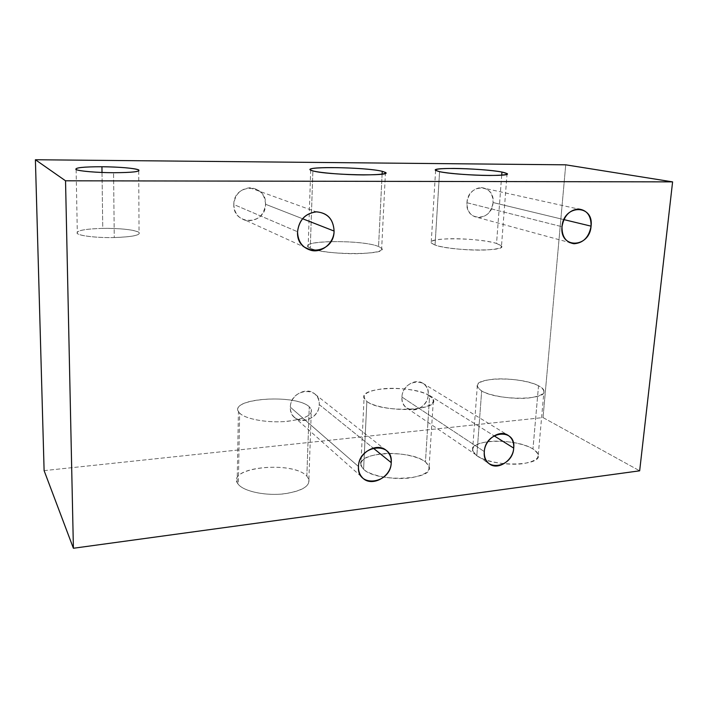 <?xml version="1.0" encoding="UTF-8"?>
<svg xmlns="http://www.w3.org/2000/svg" width="708" height="708" viewBox="0 0 708 708"><rect width="100%" height="100%" fill="white"/><g stroke="black" fill="none" stroke-linecap="round" stroke-linejoin="round"><path stroke-width="0.53" stroke-dasharray="3.54 2.66" d="M44.108 470.625L543.027 417.578L565.727 164.822L543.027 417.578L639.66 470.82L543.027 417.578L44.108 470.625M466.944 202.736C467.714 183.222 495.211 183.31 493.051 202.532C492.325 221.648 465.085 222.144 466.944 202.736C468.369 193.603 473.059 188.54 481.033 187.549C488.945 188.408 492.954 193.408 493.051 202.532L563.904 219.613L493.051 202.532C491.44 212.073 486.458 217.091 478.095 217.595C470.758 216.347 467.041 211.4 466.944 202.736L562.01 226.719L466.944 202.736M233.808 204.506C233.481 182.983 266.943 183.089 265.553 204.267C265.916 225.303 232.826 225.905 233.808 204.506C234.906 194.55 240.216 188.965 249.738 187.762C259.535 188.594 264.81 194.098 265.553 204.267L302.537 218.719L265.553 204.267C263.863 215.719 257.5 221.17 246.446 220.639C238.499 218.533 234.286 213.152 233.808 204.506L297.546 231.746L233.808 204.506M290.351 407.189C290.307 388.134 320.742 385.656 319.237 404.56C319.317 423.216 289.191 426.251 290.351 407.189C290.174 394.737 307.042 386.037 315.122 394.259C317.945 396.949 319.317 400.383 319.237 404.56L373.151 448.049L319.237 404.56C319.361 417.49 301.298 426.03 293.59 416.508C291.369 413.95 290.289 410.844 290.351 407.189L358.469 466.528L290.351 407.189M401.932 397.038C402.392 378.807 430.101 376.55 428.243 394.639C427.827 412.499 400.365 415.26 401.932 397.038C402.135 386.479 414.791 378.037 422.623 383.125C426.543 385.612 428.411 389.453 428.243 394.639L494.095 435.827L428.243 394.639C427.986 405.498 414.64 413.923 406.861 408.029C403.427 405.498 401.781 401.834 401.932 397.038L484.307 451.589L401.932 397.038M238.348 484.387C243.986 491.591 266.491 496.166 285.342 493.706C305.502 490.069 312.671 484.219 306.847 476.157C292.678 460.023 223.808 467.652 238.348 484.387L239.658 413.118C245.012 418.738 264.925 422.72 283.288 421.649C303.183 419.844 312.538 415.738 311.352 409.321L309.254 406.746L306.847 476.157L308.9 479.21C310.007 486.821 300.776 491.795 281.209 494.122C263.155 495.565 243.596 491.016 238.348 484.387L237.145 482.413C229.41 466.413 293.723 461.112 306.847 476.157L309.254 406.746C295.829 394.002 230.525 397.931 238.428 411.445L239.658 413.118L238.348 484.387M363.593 469.342C370.948 475.944 393.303 480.148 410.251 477.927C428.101 474.643 433.172 469.307 425.446 461.908C417.18 455.642 396.533 452.049 380.479 453.916C362.965 456.66 357.336 461.802 363.593 469.342L366.859 401.471C380.736 412.923 439.624 411.136 433.385 399.684L429.606 395.728L425.446 461.908L429.119 466.59C435.101 480.157 377.134 482.847 363.593 469.342L360.859 465.59C355.31 451.908 410.091 449.067 425.446 461.908L429.606 395.728C413.879 384.833 358.31 386.772 364.054 398.303L366.859 401.471L363.593 469.342M476.82 455.731C485.555 461.811 507.68 465.696 522.991 463.696C538.885 460.713 542.204 455.81 532.956 448.987C523.495 443.208 503.069 439.854 488.467 441.562C472.732 444.075 468.855 448.792 476.82 455.731L481.67 390.958C497.255 400.772 548.443 400.454 544.001 390.719C543.54 389.028 541.717 387.382 538.531 385.754L532.956 448.987C536.071 450.899 537.841 452.854 538.266 454.855C542.461 466.422 492.025 467.289 476.82 455.731L472.519 450.677C468.625 439.093 516.221 437.933 532.956 448.987L538.531 385.754C521.389 376.355 473.148 376.939 477.245 386.683L481.67 390.958L476.82 455.731M309.254 406.746C294.767 393.082 224.834 398.931 239.658 413.118C245.411 419.224 268.323 423.251 287.492 421.331C307.971 418.428 315.228 413.569 309.254 406.746M429.606 395.728C421.136 390.4 400.153 387.223 383.869 388.665C366.116 390.825 360.443 395.091 366.859 401.471C374.39 407.073 397.144 410.79 414.339 409.065C432.438 406.445 437.526 402.002 429.606 395.728M538.531 385.754C528.841 380.833 508.079 377.868 493.29 379.178C477.369 381.152 473.502 385.081 481.67 390.958C490.617 396.126 513.132 399.569 528.646 398.011C544.717 395.63 548.019 391.551 538.531 385.754M102.014 172.469L102.757 228.374C121.617 228.33 133.706 229.684 139.034 232.428C140.795 235.18 132.538 236.888 114.262 237.561L113.563 172.717L114.262 237.561C97.775 237.95 80.128 236.012 77.331 233.578C75.738 230.675 84.208 228.941 102.757 228.374L102.014 172.469M114.262 237.561C97.288 237.923 79.597 235.914 77.128 233.41C76.278 230.604 84.818 228.923 102.757 228.374C118.802 228.1 135.458 229.879 138.857 232.295C140.989 235.091 132.794 236.853 114.262 237.561M382.108 174.133L378.559 246.508L381.674 248.366C389.63 255.207 323.662 255.287 310.272 248.278L312.883 170.893L310.272 248.278L308.157 246.906C300.98 240.003 363.054 239.835 378.559 246.508L382.108 174.133M310.272 248.278C292.484 240.561 361.177 239.074 378.559 246.508C385.975 250.198 379.745 252.57 359.868 253.623C341.088 254.199 317.308 251.597 310.272 248.278M501.715 175.159L496.538 243.446L501.494 245.977C507.37 251.791 450.704 251.083 435.039 245.039L439.579 171.663L435.039 245.039L431.19 242.933C425.862 237.109 479.104 237.64 496.538 243.446L501.715 175.159M435.039 245.039C427.269 241.578 432.03 239.481 449.323 238.755C465.28 238.366 486.927 240.481 496.538 243.446C505.813 246.88 501.68 249.083 484.148 250.048C467.315 250.57 443.766 248.127 435.039 245.039M481.033 187.549L578.144 208.975M478.095 217.595L569.347 242.481M249.738 187.762L316.202 211.842M246.446 220.639L304.29 247.092M315.122 394.259L386.798 450.899M293.59 416.508L361.965 477.157M422.623 383.125L507.751 435.093M406.861 408.029L489.538 464.005M308.9 479.21L311.352 409.321M237.145 482.413L238.428 411.445M429.119 466.59L433.385 399.684M360.859 465.59L364.054 398.303M538.266 454.855L544.001 390.719M472.519 450.677L477.245 386.683M138.724 170.964L139.034 232.428M76.119 169.566L77.331 233.578M385.453 172.425L381.674 248.366M310.706 170.079L308.157 246.906M507.061 173.566L501.494 245.977M435.615 170.398L431.19 242.933"/><path stroke-width="1.06" d="M565.727 164.822L35.4 159.743L44.108 470.625L35.4 159.743L65.534 180.797L73.402 548.258L639.66 470.82L672.6 181.876L65.534 180.797L73.402 548.258L44.108 470.625L73.402 548.258L639.66 470.82L672.6 181.876L565.727 164.822L35.4 159.743L65.534 180.797L672.6 181.876L565.727 164.822M563.904 219.613L591.074 226.162C591.233 215.621 586.923 209.887 578.144 208.975C569.232 210.214 563.86 216.126 562.01 226.719C561.878 236.738 565.878 242.41 574.002 243.747C583.321 243.056 589.012 237.198 591.074 226.162L563.904 219.613M562.01 226.719C563.435 204.116 594.056 203.922 591.074 226.162C589.72 248.225 559.409 249.189 562.01 226.719M297.546 231.746C299.121 219.861 305.484 213.223 316.635 211.834C327.6 212.984 333.424 219.392 334.087 231.056C334.123 255.73 296.068 256.942 297.546 231.746C297.944 241.915 302.705 248.181 311.821 250.535C322.529 252.765 333.919 242.747 334.087 231.056C333.433 219.117 327.468 212.71 316.202 211.842C305.21 213.374 298.988 220.011 297.546 231.746M358.469 466.528C358.814 444.553 393.356 440.845 391.232 462.634C390.949 484.068 356.797 488.511 358.469 466.528C358.328 470.731 359.487 474.272 361.965 477.157C370.514 487.865 391.108 477.493 391.232 462.634C391.418 457.828 389.94 453.916 386.798 450.899C377.833 441.659 358.522 452.173 358.469 466.528M484.307 451.589C485.29 430.712 516.265 427.384 513.707 448.102C512.787 468.484 482.13 472.475 484.307 451.589C484.033 457.085 485.776 461.227 489.538 464.005C498.069 470.51 513.141 460.492 513.707 448.102C514.035 442.164 512.043 437.827 507.751 435.093C499.149 429.49 484.794 439.5 484.307 451.589M302.537 218.719L334.087 231.056L302.537 218.719M373.151 448.049L391.232 462.634L373.151 448.049M494.095 435.827L513.707 448.102L494.095 435.827M101.943 166.743C118.209 166.849 135.086 168.256 138.538 169.84C140.697 171.637 132.378 172.593 113.563 172.717C96.341 172.646 78.393 171.071 75.915 169.46C75.066 167.672 83.748 166.769 101.943 166.743L102.014 172.469L101.943 166.743C83.128 166.769 74.517 167.708 76.119 169.566C78.933 171.141 96.828 172.672 113.563 172.717C132.113 172.61 140.494 171.681 138.715 169.92C133.316 168.106 121.059 167.044 101.943 166.743M382.249 171.318C389.878 173.54 383.594 174.734 363.399 174.92C344.318 174.858 320.078 172.894 312.883 170.893C294.696 166.194 364.443 166.787 382.249 171.318L382.108 174.133L382.249 171.318C366.355 167.256 303.316 166.061 310.706 170.079L312.883 170.893C326.6 175.106 393.71 176.425 385.453 172.425L382.249 171.318M501.945 172.044C511.477 174.159 507.362 175.31 489.591 175.487C472.519 175.434 448.527 173.575 439.579 171.663C431.597 169.566 436.367 168.486 453.89 168.433C470.077 168.548 492.095 170.186 501.945 172.044L501.715 175.159L501.945 172.044C484.06 168.424 430.057 167.035 435.615 170.398L439.579 171.663C455.66 175.38 513.238 176.947 507.061 173.566L501.945 172.044M569.347 242.481L574.002 243.747M304.29 247.092L311.821 250.535M138.715 169.92L138.724 170.964"/></g></svg>
